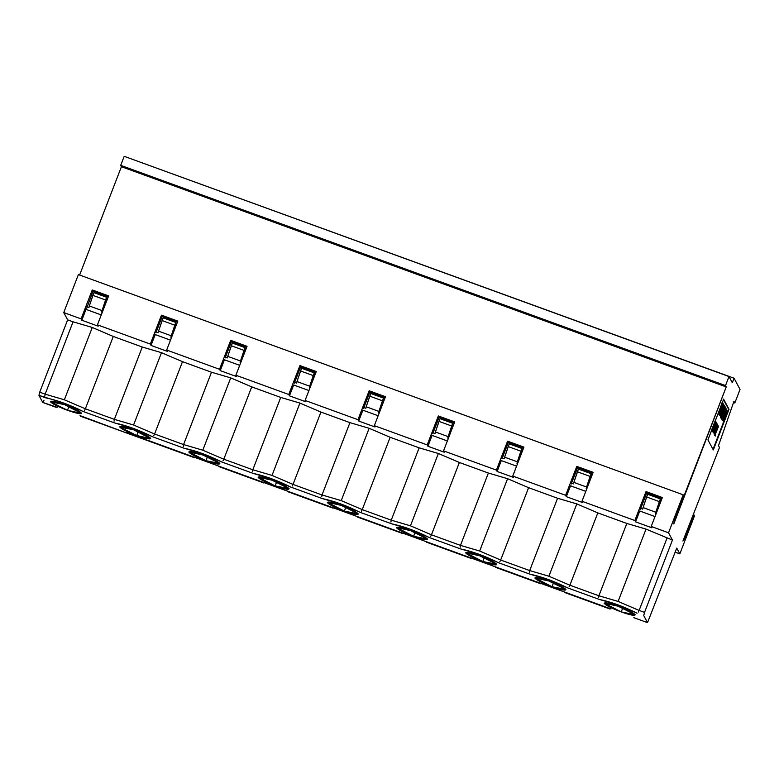<?xml version="1.0" encoding="UTF-8"?>
<svg xmlns="http://www.w3.org/2000/svg" width="779" height="779" viewBox="0 0 779 779"><rect width="100%" height="100%" fill="white"/><g stroke="black" fill="none" stroke-linecap="round" stroke-linejoin="round"><path stroke-width="1.17" d="M101.27 314.93L86.002 309.37L81.814 320.218L98.164 326.177L97.443 324.833L108.612 295.903L92.263 289.954L81.094 318.884L81.814 320.218L86.002 309.37L101.27 314.93M86.177 309.711L92.974 291.288L92.263 289.954L92.974 291.288L108.242 296.848L92.974 291.288L86.177 309.711M155.917 332.769L162.198 316.498L161.477 315.154L150.318 344.084L151.029 345.428L155.216 334.581L151.029 345.428L167.378 351.378L166.667 350.044L177.826 321.104L161.477 315.154L162.198 316.498L177.466 322.058L162.198 316.498L155.917 332.769M170.484 340.141L155.216 334.581L170.484 340.141M225.131 357.97L231.412 341.699L230.701 340.355L219.532 369.295L166.667 350.044L167.378 351.378L151.029 345.428L150.318 344.084L97.443 324.833L98.164 326.177L81.814 320.218L81.094 318.884L63.742 312.564L78.397 274.588L63.742 312.564L67.637 319.848L63.742 312.564L81.094 318.884L92.263 289.954L108.612 295.903L97.443 324.833L150.318 344.084L161.477 315.154L177.826 321.104L166.667 350.044L219.532 369.295L220.253 370.629L219.532 369.295L230.701 340.355L247.05 346.314L235.881 375.244L236.602 376.588L220.253 370.629L224.44 359.781L220.253 370.629L236.602 376.588L235.881 375.244L247.05 346.314L230.701 340.355L231.412 341.699L225.131 357.97M44.023 400.211L42.709 402.422L38.95 395.391L39.729 392.178L67.637 319.848L39.729 392.178L45.143 394.155L73.06 321.815L67.637 319.848L73.06 321.815L45.143 394.155L64.355 399.802L92.273 327.462L73.06 321.815L92.273 327.462L64.355 399.802L85.359 408.79L113.276 336.46L92.273 327.462L113.276 336.46L85.359 408.79L114.367 419.355L142.275 347.025L113.276 336.46L142.275 347.025L114.367 419.355L133.579 425.003L161.487 352.673L142.275 347.025L161.487 352.673L133.579 425.003L154.583 434L182.49 361.67L161.487 352.673L182.49 361.67L211.498 372.226L230.711 377.873L251.714 386.871L280.713 397.426L299.925 403.074L320.929 412.072L349.937 422.637L369.149 428.284L390.152 437.282L419.151 447.837L438.363 453.485L459.367 462.483L488.375 473.038L507.587 478.696L528.59 487.683L557.589 498.248L576.801 503.896L597.805 512.894L626.813 523.449L646.025 529.097L672.443 540.071L668.548 532.787L651.195 526.468L651.916 527.811L635.567 521.852L634.846 520.518L581.981 501.267L582.692 502.601L566.343 496.651L565.632 495.308L512.757 476.057L513.478 477.4L497.129 471.451L496.408 470.107L443.543 450.856L444.254 452.2L427.905 446.24L427.194 444.906L374.319 425.655L375.04 426.989L358.691 421.04L357.97 419.696L305.105 400.445L305.816 401.789L289.467 395.839L288.756 394.495L235.881 375.244L288.756 394.495L289.467 395.839L293.654 384.982L289.467 395.839L305.816 401.789L305.105 400.445L316.264 371.515L305.105 400.445L357.97 419.696L358.691 421.04L362.878 410.192L358.691 421.04L375.04 426.989L374.319 425.655L385.488 396.725L374.319 425.655L427.194 444.906L427.905 446.24L432.092 435.393L427.905 446.24L444.254 452.2L443.543 450.856L454.702 421.926L443.543 450.856L496.408 470.107L497.129 471.451L501.316 460.593L497.129 471.451L513.478 477.4L512.757 476.057L523.926 447.127L512.757 476.057L565.632 495.308L566.343 496.651L570.53 485.804L566.343 496.651L582.692 502.601L581.981 501.267L593.14 472.337L581.981 501.267L634.846 520.518L635.567 521.852L639.754 511.005L635.567 521.852L651.916 527.811L651.195 526.468L662.364 497.538L651.195 526.468L668.548 532.787L672.443 540.071L644.535 612.401L643.756 615.614L647.515 622.645L676.737 548.104L679.833 553.879L694.479 515.902L693.943 514.9L693.067 516.37L684.001 539.876L682.94 541.015L719.494 447.487L718.511 445.646L733.935 401.331L734.821 402.986L740.05 389.422L734.052 378.204L732.309 382.732L728.998 376.539L725.502 385.576L726.223 386.92L673.806 523.946L674.147 521.463L673.806 523.946L674.448 520.684L726.223 386.92L121.417 166.696L120.706 165.352L124.192 156.316L728.998 376.539L732.309 382.732L734.052 378.204L740.05 389.422L734.821 402.986L733.935 401.331L718.511 445.646L719.494 447.487L682.94 541.015L684.001 539.876L692.93 516.321L693.943 514.9L694.479 515.902L679.833 553.879L675.169 552.175L679.833 553.879L676.737 548.104L647.515 622.645L643.756 615.614L644.535 612.401L672.443 540.071L646.025 529.097L626.813 523.449L597.805 512.894L576.801 503.896L557.589 498.248L528.59 487.683L507.587 478.696L488.375 473.038L459.367 462.483L438.363 453.485L419.151 447.837L390.152 437.282L369.149 428.284L349.937 422.637L320.929 412.072L299.925 403.074L280.713 397.426L251.714 386.871L230.711 377.873L211.498 372.226L182.49 361.67L154.583 434L133.579 425.003L114.367 419.355L114.036 421.205M79.614 275.036L121.417 166.696L79.614 275.036M129.187 158.137L734.052 378.204L129.187 158.137M194.594 457.75L126.412 432.501M114.854 423.036C126.217 425.363 138.779 429.94 152.528 436.746L132.8 428.216L114.854 423.036L83.314 411.546L114.854 423.036M153.745 435.656L154.242 434.77M42.757 402.461L56.195 407.359L42.816 402.461M114.367 419.355L85.359 408.79L64.355 399.802L45.143 394.155L44.822 396.112L45.143 394.155L39.729 392.178L38.95 395.391L45.64 397.826C56.994 400.163 69.555 404.729 83.314 411.546L63.576 403.016L38.95 395.391L42.709 402.422L57.198 407.29M84.512 410.475L85.038 409.55M149.266 440.817L610.95 608.925M80.5 416.181L125.195 432.452L80.052 415.616M125.38 432.549L149.714 441.381M64.433 404.603L50.508 401.828L67.471 410.29L68.99 406.365L67.471 410.29L81.454 413.425L64.433 404.603C73.839 408.177 79.497 411 81.396 413.074C81.328 414.428 76.693 413.503 67.471 410.29C58.065 406.726 52.407 403.902 50.508 401.828C50.577 400.464 55.212 401.389 64.433 404.603M133.647 429.804L119.732 427.028L136.695 435.5L138.214 431.566L136.695 435.5L150.668 438.635L133.647 429.804C143.063 433.377 148.711 436.201 150.61 438.275C150.551 439.638 145.907 438.704 136.695 435.5C127.289 431.926 121.631 429.102 119.732 427.028C119.791 425.675 124.436 426.6 133.647 429.804M239.708 365.341L224.44 359.781L239.708 365.341M294.355 383.18L300.636 366.899L299.915 365.565L288.756 394.495L299.915 365.565L316.264 371.515L299.915 365.565L300.636 366.899L294.355 383.18M308.922 390.542L293.654 384.982L308.922 390.542M363.569 408.381L369.85 392.11L369.139 390.766L357.97 419.696L369.139 390.766L385.488 396.725L369.139 390.766L369.85 392.11L363.569 408.381M378.146 415.752L362.878 410.192L378.146 415.752M432.793 433.582L439.074 417.31L438.353 415.967L427.194 444.906L438.353 415.967L454.702 421.926L438.353 415.967L439.074 417.31L432.793 433.582M447.36 440.953L432.092 435.393L447.36 440.953M502.007 458.792L508.288 442.511L507.577 441.177L496.408 470.107L507.577 441.177L523.926 447.127L507.577 441.177L508.288 442.511L502.007 458.792M516.584 466.154L501.316 460.593L516.584 466.154M571.231 483.993L577.512 467.721L576.791 466.378L565.632 495.308L576.791 466.378L593.14 472.337L576.791 466.378L577.512 467.721L571.231 483.993M585.798 491.364L570.53 485.804L585.798 491.364M640.445 509.193L646.726 492.922L646.015 491.578L634.846 520.518L646.015 491.578L662.364 497.538L646.015 491.578L646.726 492.922L640.445 509.193M655.022 516.565L639.754 511.005L655.022 516.565M683.202 494.811L668.548 532.787L683.202 494.811L78.397 274.588L683.202 494.811L683.738 495.814L683.202 494.811M674.147 521.463L683.738 495.814L674.147 521.463M729.008 409.248L713.311 449.931L707.936 439.892L723.633 399.208L729.008 409.248L727.654 411.4L729.008 409.248L723.633 399.208L707.936 439.892L713.311 449.931L729.008 409.248M246.68 347.259L231.412 341.699L246.68 347.259M661.994 498.482L646.726 492.922L661.994 498.482M592.78 473.281L577.512 467.721L592.78 473.281M523.556 448.071L508.288 442.511L523.556 448.071M454.342 422.87L439.074 417.31L454.342 422.87M385.118 397.67L369.85 392.11L385.118 397.67M315.904 372.459L300.636 366.899L315.904 372.459M639.111 610.424L618.107 601.427L598.895 595.779L569.897 585.224L548.893 576.226L529.681 570.579L500.673 560.023L479.669 551.026L460.457 545.378L431.459 534.813L410.455 525.815L391.243 520.168L362.235 509.612L341.231 500.615L322.019 494.967L293.021 484.402L272.017 475.414L252.805 469.766L223.797 459.201L202.793 450.204L183.581 444.556L154.583 434L183.581 444.556L211.498 372.226L183.581 444.556L202.793 450.204L230.711 377.873L202.793 450.204L223.797 459.201L251.714 386.871L223.797 459.201L252.805 469.766L280.713 397.426L252.805 469.766L272.017 475.414L299.925 403.074L272.017 475.414L293.021 484.402L320.929 412.072L293.021 484.402L322.019 494.967L349.937 422.637L322.019 494.967L341.231 500.615L369.149 428.284L341.231 500.615L362.235 509.612L390.152 437.282L362.235 509.612L391.243 520.168L419.151 447.837L391.243 520.168L410.455 525.815L438.363 453.485L410.455 525.815L431.459 534.813L459.367 462.483L431.459 534.813L460.457 545.378L488.375 473.038L460.457 545.378L479.669 551.026L507.587 478.696L479.669 551.026L500.673 560.023L528.59 487.683L500.673 560.023L529.681 570.579L557.589 498.248L529.681 570.579L548.893 576.226L576.801 503.896L548.893 576.226L569.897 585.224L597.805 512.894L569.897 585.224L598.895 595.779L626.813 523.449L598.895 595.779L618.107 601.427L646.025 529.097L618.107 601.427L639.111 610.424L667.028 538.094L639.111 610.424L644.535 612.401L639.111 610.424L638.264 612.099L638.907 610.94M637.066 613.18L617.328 604.65L599.392 599.46L567.842 587.97L548.114 579.44L530.168 574.259L498.628 562.769L478.89 554.239L460.954 549.049L429.404 537.568L409.676 529.038L391.73 523.848L360.19 512.358L340.452 503.828L322.516 498.648L290.966 487.157L271.238 478.627L253.292 473.437L221.752 461.957L202.014 453.417L184.078 448.237L152.528 436.746L184.078 448.237C195.432 450.564 207.993 455.14 221.752 461.957L253.292 473.437C264.656 475.774 277.217 480.341 290.966 487.157L322.516 498.648C333.87 500.975 346.431 505.552 360.19 512.358L391.73 523.848C403.094 526.176 415.655 530.752 429.404 537.568L460.954 549.049C472.308 551.386 484.869 555.953 498.628 562.769L530.168 574.259C541.532 576.587 554.093 581.163 567.842 587.97L599.392 599.46C610.746 601.787 623.307 606.364 637.066 613.18M205.909 460.701C196.503 457.127 190.845 454.303 188.946 452.229C189.015 450.875 193.65 451.801 202.871 455.014C212.278 458.588 217.935 461.402 219.834 463.476C219.766 464.839 215.131 463.914 205.909 460.701L207.428 456.767L205.909 460.701L219.834 463.476L202.871 455.014L188.888 451.878L205.909 460.701M275.133 485.901C265.727 482.337 260.069 479.513 258.17 477.439C258.229 476.076 262.874 477.001 272.085 480.215C281.501 483.788 287.149 486.612 289.048 488.686C288.99 490.04 284.345 489.115 275.133 485.901L276.652 481.977L275.133 485.901L289.048 488.686L272.085 480.215L258.112 477.079L275.133 485.901M344.347 511.112C334.941 507.538 329.283 504.714 327.384 502.64C327.453 501.286 332.088 502.212 341.309 505.415C350.716 508.989 356.373 511.813 358.272 513.887C358.204 515.25 353.569 514.315 344.347 511.112L345.866 507.178L344.347 511.112L358.272 513.887L341.309 505.415L327.326 502.28L344.347 511.112M413.571 536.312C404.165 532.739 398.507 529.915 396.608 527.85C396.667 526.487 401.312 527.412 410.523 530.626C419.939 534.199 425.587 537.013 427.496 539.087C427.428 540.451 422.783 539.526 413.571 536.312L415.09 532.388L413.571 536.312L427.496 539.087L410.523 530.626L396.55 527.49L413.571 536.312M482.785 561.513C473.379 557.949 467.721 555.125 465.823 553.051C465.891 551.688 470.526 552.613 479.747 555.826C489.154 559.4 494.811 562.224 496.71 564.298C496.642 565.651 492.007 564.726 482.785 561.513L484.304 557.589L482.785 561.513L496.71 564.298L479.747 555.826L465.764 552.691L482.785 561.513M552.009 586.723C542.603 583.15 536.945 580.326 535.046 578.252C535.105 576.898 539.75 577.823 548.961 581.027C558.377 584.601 564.025 587.424 565.934 589.499C565.866 590.862 561.221 589.927 552.009 586.723L553.528 582.789L552.009 586.723L565.934 589.499L548.961 581.027L534.988 577.891L552.009 586.723M621.223 611.924C611.817 608.35 606.159 605.526 604.261 603.462C604.329 602.099 608.964 603.024 618.185 606.237C627.592 609.811 633.249 612.635 635.148 614.699C635.08 616.062 630.445 615.137 621.223 611.924L622.742 608L621.223 611.924L635.148 614.699L618.185 606.237L604.212 603.102L621.223 611.924M634.125 617.796L647.515 622.645M183.581 444.556L183.26 446.416M222.969 460.856L223.466 459.98M252.805 469.766L252.474 471.616M292.183 486.057L292.68 485.181M322.019 494.967L321.698 496.817M361.407 511.267L361.904 510.381M391.243 520.168L390.912 522.027M430.621 536.468L431.118 535.592M460.457 545.378L460.136 547.228M499.845 561.669L500.342 560.792M529.681 570.579L529.35 572.429M569.059 586.879L569.556 585.993M598.895 595.779L598.574 597.639M495.366 566.839L472.512 558.514M426.142 541.629L403.288 533.313M356.928 516.428L334.074 508.112M287.704 491.228L264.85 482.902M218.49 466.017L195.636 457.701M633.804 617.241L634.252 617.815M564.58 592.04L541.726 583.724M218.802 466.572L263.847 482.97L218.938 466.592M333.032 508.161L288.152 491.792M402.256 533.362L357.376 516.993M426.464 542.184L471.509 558.582L426.59 542.203M540.694 583.773L495.814 567.404M609.908 608.974L565.028 592.605M516.983 463.339L517.353 461.811L504.636 457.185L504.266 458.714L502.309 458.003L504.266 458.714L504.636 457.185L517.353 461.811L516.983 463.339L522.388 449.327L521.94 448.49L517.353 461.811L520.898 451.207L508.181 446.571L504.636 457.185L509.223 443.864L508.181 446.571L520.898 451.207L521.94 448.49L509.223 443.864L521.94 448.49L522.388 449.327L516.983 463.339L517.587 463.563L516.983 463.339M448.363 438.363L447.759 438.139L448.129 436.61L435.412 431.975L435.042 433.513L433.095 432.803L435.042 433.513L435.412 431.975L448.129 436.61L447.759 438.139L448.363 438.363M379.149 413.152L378.545 412.938L378.915 411.409L366.198 406.774L365.828 408.303L363.871 407.592L365.828 408.303L366.198 406.774L378.915 411.409L378.545 412.938L379.149 413.152M309.925 387.952L309.321 387.728L309.691 386.199L296.974 381.574L296.604 383.102L294.657 382.392L296.604 383.102L296.974 381.574L309.691 386.199L309.321 387.728L309.925 387.952M240.711 362.751L240.107 362.527L240.477 360.998L227.76 356.363L227.39 357.902L225.433 357.191L227.39 357.902L227.76 356.363L240.477 360.998L240.107 362.527L240.711 362.751M171.487 337.541L170.883 337.326L171.253 335.798L158.536 331.163L158.166 332.691L156.219 331.981L158.166 332.691L158.536 331.163L171.253 335.798L170.883 337.326L171.487 337.541M102.263 312.34L101.669 312.116L102.039 310.587L89.322 305.962L88.952 307.491L86.995 306.78L88.952 307.491L89.322 305.962L102.039 310.587L101.669 312.116L102.263 312.34M656.025 513.974L655.421 513.75L655.791 512.222L643.074 507.587L642.704 509.125L640.747 508.414L642.704 509.125L643.074 507.587L655.791 512.222L655.421 513.75L656.025 513.974M586.801 488.764L586.197 488.55L586.568 487.021L573.85 482.386L573.48 483.915L571.533 483.204L573.48 483.915L573.85 482.386L586.568 487.021L586.197 488.55L586.801 488.764M591.612 474.538L586.197 488.55L591.612 474.538L591.164 473.7L586.568 487.021L590.112 476.407L577.395 471.782L573.85 482.386L578.446 469.065L591.164 473.7L591.612 474.538M660.826 499.738L655.421 513.75L660.826 499.738L660.378 498.901L655.791 512.222L659.336 501.618L646.619 496.983L643.074 507.587L647.661 494.266L660.378 498.901L660.826 499.738M107.074 298.104L101.669 312.116L107.074 298.104L106.626 297.266L102.039 310.587L105.584 299.983L92.867 295.348L89.322 305.962L93.908 292.641L106.626 297.266L107.074 298.104M176.297 323.314L170.883 337.326L176.297 323.314L175.85 322.477L171.253 335.798L174.798 325.184L162.081 320.558L158.536 331.163L163.132 317.842L175.85 322.477L176.297 323.314M245.512 348.515L240.107 362.527L245.512 348.515L245.064 347.677L240.477 360.998L244.022 350.384L231.305 345.759L227.76 356.363L232.346 343.042L245.064 347.677L245.512 348.515M314.735 373.716L309.321 387.728L314.735 373.716L314.288 372.878L309.691 386.199L313.236 375.595L300.519 370.96L296.974 381.574L301.57 368.253L314.288 372.878L314.735 373.716M383.95 398.926L378.545 412.938L383.95 398.926L383.502 398.088L378.915 411.409L382.46 400.796L369.743 396.17L366.198 406.774L370.785 393.453L383.502 398.088L383.95 398.926M453.174 424.127L447.759 438.139L453.174 424.127L452.726 423.289L448.129 436.61L451.674 425.996L438.957 421.371L435.412 431.975L440.008 418.654L452.726 423.289L453.174 424.127M733.526 402.509L734.821 402.986L733.526 402.509M124.192 156.316L120.706 165.352L725.502 385.576L728.998 376.539L124.192 156.316M120.706 165.352L121.417 166.696L726.223 386.92L725.502 385.576L120.706 165.352M723.399 422.452L713.009 449.366L723.399 422.452M723.185 399.043L728.56 409.082L723.185 399.043M451.674 425.996L452.726 423.289L440.008 418.654L438.957 421.371L451.674 425.996M382.46 400.796L383.502 398.088L370.785 393.453L369.743 396.17L382.46 400.796M313.236 375.595L314.288 372.878L301.57 368.253L300.519 370.96L313.236 375.595M244.022 350.384L245.064 347.677L232.346 343.042L231.305 345.759L244.022 350.384M174.798 325.184L175.85 322.477L163.132 317.842L162.081 320.558L174.798 325.184M105.584 299.983L106.626 297.266L93.908 292.641L92.867 295.348L105.584 299.983M659.336 501.618L660.378 498.901L647.661 494.266L646.619 496.983L659.336 501.618M590.112 476.407L591.164 473.7L578.446 469.065L577.395 471.782L590.112 476.407M721.403 419.053L721.373 418.089L721.938 419.306L723.409 412.792L725.96 408.284L724.489 414.798L721.938 419.306M722.182 414.827L724.119 409.968L722.182 414.827M722.182 420.514L726.671 409.55L725.931 410.114L726.213 409.384L726.963 410.095L725.025 417.622L726.525 412.403L727.674 411.429L726.067 413.61L727.82 411.692L723.175 422.374L725.278 414.477L723.34 419.482L722.182 420.514L723.34 419.482L725.278 414.477L723.633 422.539L727.82 411.692L725.025 417.622L726.671 409.55L722.639 420.679M716.923 428.041L718.559 426.317L716.923 428.041L718.559 426.317L715.307 434.351L715.317 436.006L714.333 434.848L715.317 436.006L714.333 434.848L718.18 427.359L717.42 428.557L716.923 428.041M718.17 426.639L718.043 427.301M715.726 432.141L717.576 428.216L715.726 432.141M714.294 434.049L714.849 430.485L717.478 425.071L714.849 430.485L714.401 434.516L714.849 430.485L717.478 425.071L718.053 425.461L716.144 428.362M714.324 427.905L713.992 427.301L714.324 427.905M712.425 431.371L713.866 427.096L712.425 431.371M715.95 424.136L715.521 423.338L715.95 424.136M716.067 424.351L716.437 423.396L716.067 424.351L716.437 423.396L717.449 424.613L713.681 432.939L713.106 432.559L716.514 425.198L716.067 424.351L716.514 425.198L713.223 432.773L716.972 425.363L716.067 424.351M723.847 409.851L723.857 409.335M720.867 418.06L720.38 417.154L720.945 413.649L720.38 417.154L720.867 418.06M724.227 406.317L725.512 407.378L724.236 409.997L725.512 407.378L724.227 406.317M723.019 406.589L723.925 405.09L723.019 406.589M719.543 415.587L719.29 414.866L719.543 415.587M718.764 414.126L720.633 406.979L718.764 414.126M722.24 405.148L723.029 403.6L723.72 404.223L721.588 410.952L723.438 405.674L724.548 405.586L720 415.743L719.241 415.012L722.084 407.914L719.221 414.292L718.462 413.552L722.279 402.022L722.727 403.668L720.809 409.491L723.126 404.359L722.24 405.148M718.881 414.331L720.887 411.03L719.582 414.964L718.881 414.331M718.102 426.152L714.791 435.013L715.317 436.006L715.307 434.351L718.559 426.317M716.485 428.538C717.352 430.397 712.064 439.395 715.297 430.651C712.064 439.395 717.352 430.397 716.485 428.538L715.297 430.651M715.122 420.864L715.852 421.536L715.073 424.808L713.282 426.873L712.21 430.29L711.636 429.901L715.122 420.864M713.34 426.931L715.073 424.808L715.58 421.03L712.094 430.066L713.73 427.038M715.161 427.067L712.873 431.537L712.298 431.147L715.794 422.101L716.797 423.299L716.407 424.302L715.979 423.503L715.161 427.067L715.979 423.503L716.407 424.302L716.797 423.299L716.242 422.267L712.756 431.313L715.161 427.067M723.905 409.384L722.678 411.419L721.325 418.226L720.38 417.154L721.938 410.718L725.025 406.472L722.386 410.884L720.838 417.32L721.325 418.226L722.678 411.419L723.905 409.384L724.236 409.997M724.48 406.219L725.025 406.472M723.925 405.09L723.438 405.674M723.886 405.84L721.588 410.952L723.72 404.223L723.029 403.6L720.809 409.491L722.737 402.188L718.91 413.717L719.221 414.292L722.084 407.914L720 415.743L724.382 405.255M724.489 414.798L726.038 408.371L723.409 412.792L721.86 419.219L724.489 414.798M724.47 411.653L724.197 414.262L722.97 416.327L724.889 411.215M714.791 432.696C714.976 435.568 717.8 424.127 714.791 432.696C714.976 435.568 717.8 424.127 714.791 432.696C717.8 424.127 714.976 435.568 714.791 432.696L714.742 433.533M714.09 425.967L715.317 422.257L714.947 424.574L713.632 425.801L714.947 424.574L715.317 422.257L714.148 426.035M713.564 432.725L717.449 424.613L716.894 423.562L716.972 425.363L713.564 432.725M720.887 411.03L719.582 414.964L720.887 411.03M723.009 416.376L724.197 414.262C726.973 404.652 720.341 421.838 724.197 414.262L722.97 415.762M714.333 432.53C717.342 423.961 714.528 435.403 714.333 432.53C714.528 435.403 717.342 423.961 714.333 432.53M714.762 423.679L714.499 424.409L714.762 423.679M722.513 416.161L724.47 411.088M194.633 457.77L149.587 441.362M125.409 432.559L80.364 416.161M333.071 508.171L288.026 491.773M402.285 533.381L357.24 516.974M540.723 583.783L495.678 567.385M564.902 592.585L609.947 608.993"/></g></svg>
